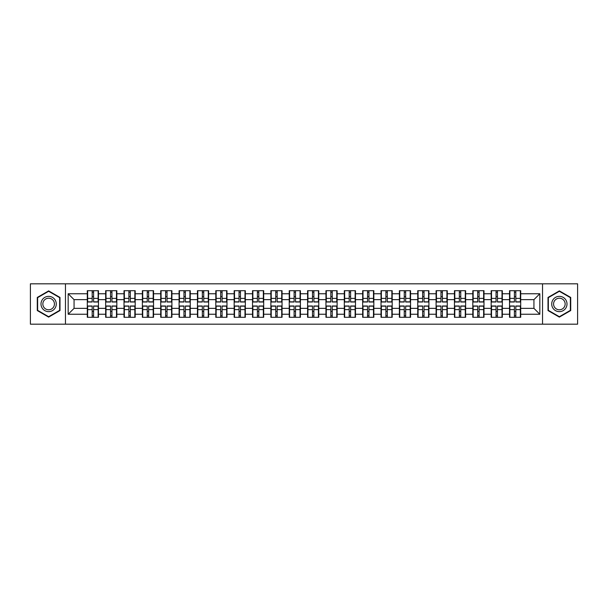 <?xml version="1.0" encoding="UTF-8"?>
<svg xmlns="http://www.w3.org/2000/svg" width="608" height="608" viewBox="0 0 608 608"><rect width="100%" height="100%" fill="white"/><g stroke="black" fill="none" stroke-linecap="round" stroke-linejoin="round"><path stroke-width="0.91" d="M542.534 324.178L577.6 324.178L577.6 283.822L542.534 283.822L542.534 324.178L65.466 324.178L65.466 283.822L30.4 283.822L30.4 324.178L65.466 324.178M542.534 283.822L65.466 283.822M533.938 308.355L533.938 299.645L520.706 299.645L520.706 308.355L533.938 308.355L539.828 314.237L539.828 293.763L520.706 293.763L520.706 290.7L509.527 290.7L509.527 299.645L502.345 299.645L502.345 308.355L509.527 308.355L509.527 299.645M539.828 314.237L520.706 314.237L520.706 317.3L509.527 317.3L509.527 314.237L502.345 314.237L502.345 317.3L491.165 317.3L491.165 314.237L483.991 314.237L483.991 317.3L472.811 317.3L472.811 314.237L465.629 314.237L465.629 317.3L454.45 317.3L454.45 314.237L447.275 314.237L447.275 317.3L436.096 317.3L436.096 314.237L428.914 314.237L428.914 317.3L417.734 317.3L417.734 314.237L410.56 314.237L410.56 317.3L399.38 317.3L399.38 314.237L392.198 314.237L392.198 317.3L381.018 317.3L381.018 314.237L373.844 314.237L373.844 317.3L362.664 317.3L362.664 314.237L355.482 314.237L355.482 317.3L344.303 317.3L344.303 314.237L337.128 314.237L337.128 317.3L325.949 317.3L325.949 314.237L318.767 314.237L318.767 317.3L307.587 317.3L307.587 314.237L300.413 314.237L300.413 317.3L289.233 317.3L289.233 314.237L282.051 314.237L282.051 317.3L270.872 317.3L270.872 314.237L263.697 314.237L263.697 317.3L252.518 317.3L252.518 314.237L245.336 314.237L245.336 317.3L234.156 317.3L234.156 314.237L226.982 314.237L226.982 317.3L215.802 317.3L215.802 314.237L208.62 314.237L208.62 317.3L197.44 317.3L197.44 314.237L190.266 314.237L190.266 317.3L179.086 317.3L179.086 314.237L171.904 314.237L171.904 317.3L160.725 317.3L160.725 314.237L153.55 314.237L153.55 317.3L142.371 317.3L142.371 314.237L135.189 314.237L135.189 317.3L124.009 317.3L124.009 314.237L116.835 314.237L116.835 317.3L105.655 317.3L105.655 314.237L98.473 314.237L98.473 317.3L87.294 317.3L87.294 314.237L68.172 314.237L68.172 293.763L87.294 293.763L87.294 299.645L74.062 299.645L74.062 308.355L87.294 308.355L87.294 299.645M509.527 293.763L502.345 293.763L502.345 290.7L491.165 290.7L491.165 293.763L483.991 293.763L483.991 290.7L472.811 290.7L472.811 293.763L465.629 293.763L465.629 290.7L454.45 290.7L454.45 293.763L447.275 293.763L447.275 290.7L436.096 290.7L436.096 293.763L428.914 293.763L428.914 290.7L417.734 290.7L417.734 293.763L410.56 293.763L410.56 290.7L399.38 290.7L399.38 293.763L392.198 293.763L392.198 290.7L381.018 290.7L381.018 293.763L373.844 293.763L373.844 290.7L362.664 290.7L362.664 293.763L355.482 293.763L355.482 290.7L344.303 290.7L344.303 293.763L337.128 293.763L337.128 290.7L325.949 290.7L325.949 293.763L318.767 293.763L318.767 290.7L307.587 290.7L307.587 293.763L300.413 293.763L300.413 290.7L289.233 290.7L289.233 293.763L282.051 293.763L282.051 290.7L270.872 290.7L270.872 293.763L263.697 293.763L263.697 290.7L252.518 290.7L252.518 293.763L245.336 293.763L245.336 290.7L234.156 290.7L234.156 293.763L226.982 293.763L226.982 290.7L215.802 290.7L215.802 293.763L208.62 293.763L208.62 290.7L197.44 290.7L197.44 293.763L190.266 293.763L190.266 290.7L179.086 290.7L179.086 293.763L171.904 293.763L171.904 290.7L160.725 290.7L160.725 293.763L153.55 293.763L153.55 290.7L142.371 290.7L142.371 293.763L135.189 293.763L135.189 290.7L124.009 290.7L124.009 293.763L116.835 293.763L116.835 290.7L105.655 290.7L105.655 293.763L98.473 293.763L98.473 290.7L87.294 290.7L87.294 293.763M509.527 308.355L509.527 314.237M502.345 308.355L502.345 314.237M502.345 293.763L502.345 299.645M483.991 308.355L491.165 308.355L491.165 299.645L483.991 299.645L483.991 314.237M491.165 308.355L491.165 314.237M491.165 293.763L491.165 299.645M483.991 293.763L483.991 299.645M465.629 308.355L472.811 308.355L472.811 299.645L465.629 299.645L465.629 314.237M472.811 308.355L472.811 314.237M472.811 293.763L472.811 299.645M465.629 293.763L465.629 299.645M447.275 308.355L454.45 308.355L454.45 299.645L447.275 299.645L447.275 314.237M454.45 308.355L454.45 314.237M454.45 293.763L454.45 299.645M447.275 293.763L447.275 299.645M428.914 308.355L436.096 308.355L436.096 299.645L428.914 299.645L428.914 314.237M436.096 308.355L436.096 314.237M436.096 293.763L436.096 299.645M428.914 293.763L428.914 299.645M410.56 308.355L417.734 308.355L417.734 299.645L410.56 299.645L410.56 314.237M417.734 308.355L417.734 314.237M417.734 293.763L417.734 299.645M410.56 293.763L410.56 299.645M392.198 308.355L399.38 308.355L399.38 299.645L392.198 299.645L392.198 314.237M399.38 308.355L399.38 314.237M399.38 293.763L399.38 299.645M392.198 293.763L392.198 299.645M373.844 308.355L381.018 308.355L381.018 299.645L373.844 299.645L373.844 314.237M381.018 308.355L381.018 314.237M381.018 293.763L381.018 299.645M373.844 293.763L373.844 299.645M355.482 308.355L362.664 308.355L362.664 299.645L355.482 299.645L355.482 314.237M362.664 308.355L362.664 314.237M362.664 293.763L362.664 299.645M355.482 293.763L355.482 299.645M337.128 308.355L344.303 308.355L344.303 299.645L337.128 299.645L337.128 314.237M344.303 308.355L344.303 314.237M344.303 293.763L344.303 299.645M337.128 293.763L337.128 299.645M318.767 308.355L325.949 308.355L325.949 299.645L318.767 299.645L318.767 314.237M325.949 308.355L325.949 314.237M325.949 293.763L325.949 299.645M318.767 293.763L318.767 299.645M300.413 308.355L307.587 308.355L307.587 299.645L300.413 299.645L300.413 314.237M307.587 308.355L307.587 314.237M307.587 293.763L307.587 299.645M300.413 293.763L300.413 299.645M282.051 308.355L289.233 308.355L289.233 299.645L282.051 299.645L282.051 314.237M289.233 308.355L289.233 314.237M289.233 293.763L289.233 299.645M282.051 293.763L282.051 299.645M263.697 308.355L270.872 308.355L270.872 299.645L263.697 299.645L263.697 314.237M270.872 308.355L270.872 314.237M270.872 293.763L270.872 299.645M263.697 293.763L263.697 299.645M245.336 308.355L252.518 308.355L252.518 299.645L245.336 299.645L245.336 314.237M252.518 308.355L252.518 314.237M252.518 293.763L252.518 299.645M245.336 293.763L245.336 299.645M226.982 308.355L234.156 308.355L234.156 299.645L226.982 299.645L226.982 314.237M234.156 308.355L234.156 314.237M234.156 293.763L234.156 299.645M226.982 293.763L226.982 299.645M208.62 308.355L215.802 308.355L215.802 299.645L208.62 299.645L208.62 314.237M215.802 308.355L215.802 314.237M215.802 293.763L215.802 299.645M208.62 293.763L208.62 299.645M190.266 308.355L197.44 308.355L197.44 299.645L190.266 299.645L190.266 314.237M197.44 308.355L197.44 314.237M197.44 293.763L197.44 299.645M190.266 293.763L190.266 299.645M171.904 308.355L179.086 308.355L179.086 299.645L171.904 299.645L171.904 314.237M179.086 308.355L179.086 314.237M179.086 293.763L179.086 299.645M171.904 293.763L171.904 299.645M153.55 308.355L160.725 308.355L160.725 299.645L153.55 299.645L153.55 314.237M160.725 308.355L160.725 314.237M160.725 293.763L160.725 299.645M153.55 293.763L153.55 299.645M135.189 308.355L142.371 308.355L142.371 299.645L135.189 299.645L135.189 314.237M142.371 308.355L142.371 314.237M142.371 293.763L142.371 299.645M135.189 293.763L135.189 299.645M116.835 308.355L124.009 308.355L124.009 299.645L116.835 299.645L116.835 314.237M124.009 308.355L124.009 314.237M124.009 293.763L124.009 299.645M116.835 293.763L116.835 299.645M98.473 308.355L105.655 308.355L105.655 299.645L98.473 299.645L98.473 314.237M105.655 308.355L105.655 314.237M105.655 293.763L105.655 299.645M98.473 293.763L98.473 299.645M87.294 308.355L87.294 314.237M74.062 308.355L68.172 314.237M68.172 293.763L74.062 299.645M520.706 308.355L520.706 314.237M520.706 293.763L520.706 299.645M539.828 293.763L533.938 299.645M48.64 290.89L37.286 297.441L37.286 310.559L48.64 317.11L59.994 310.559L59.994 297.441L48.64 290.89M548.006 310.559L559.36 317.11L570.714 310.559L570.714 297.441L559.36 290.89L548.006 297.441L548.006 310.559M98.124 290.7L98.124 302.001L93.594 302.001L93.594 290.7M92.18 290.7L92.18 302.001L87.651 302.001L87.651 290.7M92.18 292.235L93.594 292.235M93.594 296.59L92.18 296.59M87.651 317.3L87.651 305.999L92.18 305.999L92.18 317.3M93.594 317.3L93.594 305.999L98.124 305.999L98.124 317.3M93.594 315.765L92.18 315.765M92.18 311.41L93.594 311.41M48.64 296.354A7.646 7.646 0 0 0 40.994 304A7.646 7.646 0 0 0 48.64 311.646A7.646 7.646 0 0 0 56.286 304A7.646 7.646 0 0 0 48.64 296.354M48.64 298.209A5.791 5.791 0 0 0 42.849 304A5.791 5.791 0 0 0 48.64 309.791A5.791 5.791 0 0 0 54.431 304A5.791 5.791 0 0 0 48.64 298.209M59.645 310.354L48.64 316.707L37.635 310.354L37.635 297.646L48.64 291.293L59.645 297.646L59.645 310.354M565.987 300.177A7.646 7.646 0 0 0 555.537 297.373A7.646 7.646 0 0 0 552.733 307.823A7.646 7.646 0 0 0 563.183 310.627A7.646 7.646 0 0 0 565.987 300.177M564.376 301.104A5.791 5.791 0 0 0 556.464 298.984A5.791 5.791 0 0 0 554.344 306.896A5.791 5.791 0 0 0 562.256 309.016A5.791 5.791 0 0 0 564.376 301.104M559.36 316.707L548.355 310.354L548.355 297.646L559.36 291.293L570.365 297.646L570.365 310.354L559.36 316.707M116.478 290.7L116.478 302.001L111.948 302.001L111.948 290.7M110.542 290.7L110.542 302.001L106.005 302.001L106.005 290.7M110.542 292.235L111.948 292.235M111.948 296.59L110.542 296.59M134.839 290.7L134.839 302.001L130.31 302.001L130.31 290.7M128.896 290.7L128.896 302.001L124.366 302.001L124.366 290.7M128.896 292.235L130.31 292.235M130.31 296.59L128.896 296.59M153.193 290.7L153.193 302.001L148.664 302.001L148.664 290.7M147.25 290.7L147.25 302.001L142.72 302.001L142.72 290.7M147.25 292.235L148.664 292.235M148.664 296.59L147.25 296.59M171.555 290.7L171.555 302.001L167.025 302.001L167.025 290.7M165.612 290.7L165.612 302.001L161.082 302.001L161.082 290.7M165.612 292.235L167.025 292.235M167.025 296.59L165.612 296.59M189.909 290.7L189.909 302.001L185.379 302.001L185.379 290.7M183.966 290.7L183.966 302.001L179.436 302.001L179.436 290.7M183.966 292.235L185.379 292.235M185.379 296.59L183.966 296.59M106.005 317.3L106.005 305.999L110.542 305.999L110.542 317.3M111.948 317.3L111.948 305.999L116.478 305.999L116.478 317.3M111.948 315.765L110.542 315.765M110.542 311.41L111.948 311.41M124.366 317.3L124.366 305.999L128.896 305.999L128.896 317.3M130.31 317.3L130.31 305.999L134.839 305.999L134.839 317.3M130.31 315.765L128.896 315.765M128.896 311.41L130.31 311.41M142.72 317.3L142.72 305.999L147.25 305.999L147.25 317.3M148.664 317.3L148.664 305.999L153.193 305.999L153.193 317.3M148.664 315.765L147.25 315.765M147.25 311.41L148.664 311.41M161.082 317.3L161.082 305.999L165.612 305.999L165.612 317.3M167.025 317.3L167.025 305.999L171.555 305.999L171.555 317.3M167.025 315.765L165.612 315.765M165.612 311.41L167.025 311.41M179.436 317.3L179.436 305.999L183.966 305.999L183.966 317.3M185.379 317.3L185.379 305.999L189.909 305.999L189.909 317.3M185.379 315.765L183.966 315.765M183.966 311.41L185.379 311.41M208.27 290.7L208.27 302.001L203.741 302.001L203.741 290.7M202.327 290.7L202.327 302.001L197.798 302.001L197.798 290.7M202.327 292.235L203.741 292.235M203.741 296.59L202.327 296.59M197.798 317.3L197.798 305.999L202.327 305.999L202.327 317.3M203.741 317.3L203.741 305.999L208.27 305.999L208.27 317.3M203.741 315.765L202.327 315.765M202.327 311.41L203.741 311.41M226.624 290.7L226.624 302.001L222.095 302.001L222.095 290.7M220.681 290.7L220.681 302.001L216.152 302.001L216.152 290.7M220.681 292.235L222.095 292.235M222.095 296.59L220.681 296.59M216.152 317.3L216.152 305.999L220.681 305.999L220.681 317.3M222.095 317.3L222.095 305.999L226.624 305.999L226.624 317.3M222.095 315.765L220.681 315.765M220.681 311.41L222.095 311.41M244.986 290.7L244.986 302.001L240.456 302.001L240.456 290.7M239.043 290.7L239.043 302.001L234.513 302.001L234.513 290.7M239.043 292.235L240.456 292.235M240.456 296.59L239.043 296.59M234.513 317.3L234.513 305.999L239.043 305.999L239.043 317.3M240.456 317.3L240.456 305.999L244.986 305.999L244.986 317.3M240.456 315.765L239.043 315.765M239.043 311.41L240.456 311.41M263.34 290.7L263.34 302.001L258.81 302.001L258.81 290.7M257.397 290.7L257.397 302.001L252.867 302.001L252.867 290.7M257.397 292.235L258.81 292.235M258.81 296.59L257.397 296.59M252.867 317.3L252.867 305.999L257.397 305.999L257.397 317.3M258.81 317.3L258.81 305.999L263.34 305.999L263.34 317.3M258.81 315.765L257.397 315.765M257.397 311.41L258.81 311.41M281.702 290.7L281.702 302.001L277.172 302.001L277.172 290.7M275.758 290.7L275.758 302.001L271.229 302.001L271.229 290.7M275.758 292.235L277.172 292.235M277.172 296.59L275.758 296.59M271.229 317.3L271.229 305.999L275.758 305.999L275.758 317.3M277.172 317.3L277.172 305.999L281.702 305.999L281.702 317.3M277.172 315.765L275.758 315.765M275.758 311.41L277.172 311.41M300.056 290.7L300.056 302.001L295.526 302.001L295.526 290.7M294.112 290.7L294.112 302.001L289.583 302.001L289.583 290.7M294.112 292.235L295.526 292.235M295.526 296.59L294.112 296.59M289.583 317.3L289.583 305.999L294.112 305.999L294.112 317.3M295.526 317.3L295.526 305.999L300.056 305.999L300.056 317.3M295.526 315.765L294.112 315.765M294.112 311.41L295.526 311.41M318.417 290.7L318.417 302.001L313.888 302.001L313.888 290.7M312.474 290.7L312.474 302.001L307.944 302.001L307.944 290.7M312.474 292.235L313.888 292.235M313.888 296.59L312.474 296.59M307.944 317.3L307.944 305.999L312.474 305.999L312.474 317.3M313.888 317.3L313.888 305.999L318.417 305.999L318.417 317.3M313.888 315.765L312.474 315.765M312.474 311.41L313.888 311.41M336.771 290.7L336.771 302.001L332.242 302.001L332.242 290.7M330.828 290.7L330.828 302.001L326.298 302.001L326.298 290.7M330.828 292.235L332.242 292.235M332.242 296.59L330.828 296.59M326.298 317.3L326.298 305.999L330.828 305.999L330.828 317.3M332.242 317.3L332.242 305.999L336.771 305.999L336.771 317.3M332.242 315.765L330.828 315.765M330.828 311.41L332.242 311.41M355.133 290.7L355.133 302.001L350.603 302.001L350.603 290.7M349.19 290.7L349.19 302.001L344.66 302.001L344.66 290.7M349.19 292.235L350.603 292.235M350.603 296.59L349.19 296.59M344.66 317.3L344.66 305.999L349.19 305.999L349.19 317.3M350.603 317.3L350.603 305.999L355.133 305.999L355.133 317.3M350.603 315.765L349.19 315.765M349.19 311.41L350.603 311.41M373.487 290.7L373.487 302.001L368.957 302.001L368.957 290.7M367.544 290.7L367.544 302.001L363.014 302.001L363.014 290.7M367.544 292.235L368.957 292.235M368.957 296.59L367.544 296.59M363.014 317.3L363.014 305.999L367.544 305.999L367.544 317.3M368.957 317.3L368.957 305.999L373.487 305.999L373.487 317.3M368.957 315.765L367.544 315.765M367.544 311.41L368.957 311.41M391.848 290.7L391.848 302.001L387.319 302.001L387.319 290.7M385.905 290.7L385.905 302.001L381.376 302.001L381.376 290.7M385.905 292.235L387.319 292.235M387.319 296.59L385.905 296.59M381.376 317.3L381.376 305.999L385.905 305.999L385.905 317.3M387.319 317.3L387.319 305.999L391.848 305.999L391.848 317.3M387.319 315.765L385.905 315.765M385.905 311.41L387.319 311.41M410.202 290.7L410.202 302.001L405.673 302.001L405.673 290.7M404.259 290.7L404.259 302.001L399.73 302.001L399.73 290.7M404.259 292.235L405.673 292.235M405.673 296.59L404.259 296.59M399.73 317.3L399.73 305.999L404.259 305.999L404.259 317.3M405.673 317.3L405.673 305.999L410.202 305.999L410.202 317.3M405.673 315.765L404.259 315.765M404.259 311.41L405.673 311.41M428.564 290.7L428.564 302.001L424.034 302.001L424.034 290.7M422.621 290.7L422.621 302.001L418.091 302.001L418.091 290.7M422.621 292.235L424.034 292.235M424.034 296.59L422.621 296.59M418.091 317.3L418.091 305.999L422.621 305.999L422.621 317.3M424.034 317.3L424.034 305.999L428.564 305.999L428.564 317.3M424.034 315.765L422.621 315.765M422.621 311.41L424.034 311.41M446.918 290.7L446.918 302.001L442.388 302.001L442.388 290.7M440.975 290.7L440.975 302.001L436.445 302.001L436.445 290.7M440.975 292.235L442.388 292.235M442.388 296.59L440.975 296.59M436.445 317.3L436.445 305.999L440.975 305.999L440.975 317.3M442.388 317.3L442.388 305.999L446.918 305.999L446.918 317.3M442.388 315.765L440.975 315.765M440.975 311.41L442.388 311.41M465.28 290.7L465.28 302.001L460.75 302.001L460.75 290.7M459.336 290.7L459.336 302.001L454.807 302.001L454.807 290.7M459.336 292.235L460.75 292.235M460.75 296.59L459.336 296.59M454.807 317.3L454.807 305.999L459.336 305.999L459.336 317.3M460.75 317.3L460.75 305.999L465.28 305.999L465.28 317.3M460.75 315.765L459.336 315.765M459.336 311.41L460.75 311.41M483.634 290.7L483.634 302.001L479.104 302.001L479.104 290.7M477.69 290.7L477.69 302.001L473.161 302.001L473.161 290.7M477.69 292.235L479.104 292.235M479.104 296.59L477.69 296.59M473.161 317.3L473.161 305.999L477.69 305.999L477.69 317.3M479.104 317.3L479.104 305.999L483.634 305.999L483.634 317.3M479.104 315.765L477.69 315.765M477.69 311.41L479.104 311.41M501.995 290.7L501.995 302.001L497.458 302.001L497.458 290.7M496.052 290.7L496.052 302.001L491.522 302.001L491.522 290.7M496.052 292.235L497.458 292.235M497.458 296.59L496.052 296.59M491.522 317.3L491.522 305.999L496.052 305.999L496.052 317.3M497.458 317.3L497.458 305.999L501.995 305.999L501.995 317.3M497.458 315.765L496.052 315.765M496.052 311.41L497.458 311.41M520.349 290.7L520.349 302.001L515.82 302.001L515.82 290.7M514.406 290.7L514.406 302.001L509.876 302.001L509.876 290.7M514.406 292.235L515.82 292.235M515.82 296.59L514.406 296.59M509.876 317.3L509.876 305.999L514.406 305.999L514.406 317.3M515.82 317.3L515.82 305.999L520.349 305.999L520.349 317.3M515.82 315.765L514.406 315.765M514.406 311.41L515.82 311.41M92.18 298.368L87.651 298.368M92.18 301.849L87.651 301.849M98.124 298.368L93.594 298.368M98.124 301.849L93.594 301.849M93.594 309.632L98.124 309.632M93.594 306.151L98.124 306.151M87.651 309.632L92.18 309.632M87.651 306.151L92.18 306.151M110.542 298.368L106.005 298.368M110.542 301.849L106.005 301.849M116.478 298.368L111.948 298.368M116.478 301.849L111.948 301.849M128.896 298.368L124.366 298.368M128.896 301.849L124.366 301.849M134.839 298.368L130.31 298.368M134.839 301.849L130.31 301.849M147.25 298.368L142.72 298.368M147.25 301.849L142.72 301.849M153.193 298.368L148.664 298.368M153.193 301.849L148.664 301.849M165.612 298.368L161.082 298.368M165.612 301.849L161.082 301.849M171.555 298.368L167.025 298.368M171.555 301.849L167.025 301.849M183.966 298.368L179.436 298.368M183.966 301.849L179.436 301.849M189.909 298.368L185.379 298.368M189.909 301.849L185.379 301.849M111.948 309.632L116.478 309.632M111.948 306.151L116.478 306.151M106.005 309.632L110.542 309.632M106.005 306.151L110.542 306.151M130.31 309.632L134.839 309.632M130.31 306.151L134.839 306.151M124.366 309.632L128.896 309.632M124.366 306.151L128.896 306.151M148.664 309.632L153.193 309.632M148.664 306.151L153.193 306.151M142.72 309.632L147.25 309.632M142.72 306.151L147.25 306.151M167.025 309.632L171.555 309.632M167.025 306.151L171.555 306.151M161.082 309.632L165.612 309.632M161.082 306.151L165.612 306.151M185.379 309.632L189.909 309.632M185.379 306.151L189.909 306.151M179.436 309.632L183.966 309.632M179.436 306.151L183.966 306.151M202.327 298.368L197.798 298.368M202.327 301.849L197.798 301.849M208.27 298.368L203.741 298.368M208.27 301.849L203.741 301.849M203.741 309.632L208.27 309.632M203.741 306.151L208.27 306.151M197.798 309.632L202.327 309.632M197.798 306.151L202.327 306.151M220.681 298.368L216.152 298.368M220.681 301.849L216.152 301.849M226.624 298.368L222.095 298.368M226.624 301.849L222.095 301.849M222.095 309.632L226.624 309.632M222.095 306.151L226.624 306.151M216.152 309.632L220.681 309.632M216.152 306.151L220.681 306.151M239.043 298.368L234.513 298.368M239.043 301.849L234.513 301.849M244.986 298.368L240.456 298.368M244.986 301.849L240.456 301.849M240.456 309.632L244.986 309.632M240.456 306.151L244.986 306.151M234.513 309.632L239.043 309.632M234.513 306.151L239.043 306.151M257.397 298.368L252.867 298.368M257.397 301.849L252.867 301.849M263.34 298.368L258.81 298.368M263.34 301.849L258.81 301.849M258.81 309.632L263.34 309.632M258.81 306.151L263.34 306.151M252.867 309.632L257.397 309.632M252.867 306.151L257.397 306.151M275.758 298.368L271.229 298.368M275.758 301.849L271.229 301.849M281.702 298.368L277.172 298.368M281.702 301.849L277.172 301.849M277.172 309.632L281.702 309.632M277.172 306.151L281.702 306.151M271.229 309.632L275.758 309.632M271.229 306.151L275.758 306.151M294.112 298.368L289.583 298.368M294.112 301.849L289.583 301.849M300.056 298.368L295.526 298.368M300.056 301.849L295.526 301.849M295.526 309.632L300.056 309.632M295.526 306.151L300.056 306.151M289.583 309.632L294.112 309.632M289.583 306.151L294.112 306.151M312.474 298.368L307.944 298.368M312.474 301.849L307.944 301.849M318.417 298.368L313.888 298.368M318.417 301.849L313.888 301.849M313.888 309.632L318.417 309.632M313.888 306.151L318.417 306.151M307.944 309.632L312.474 309.632M307.944 306.151L312.474 306.151M330.828 298.368L326.298 298.368M330.828 301.849L326.298 301.849M336.771 298.368L332.242 298.368M336.771 301.849L332.242 301.849M332.242 309.632L336.771 309.632M332.242 306.151L336.771 306.151M326.298 309.632L330.828 309.632M326.298 306.151L330.828 306.151M349.19 298.368L344.66 298.368M349.19 301.849L344.66 301.849M355.133 298.368L350.603 298.368M355.133 301.849L350.603 301.849M350.603 309.632L355.133 309.632M350.603 306.151L355.133 306.151M344.66 309.632L349.19 309.632M344.66 306.151L349.19 306.151M367.544 298.368L363.014 298.368M367.544 301.849L363.014 301.849M373.487 298.368L368.957 298.368M373.487 301.849L368.957 301.849M368.957 309.632L373.487 309.632M368.957 306.151L373.487 306.151M363.014 309.632L367.544 309.632M363.014 306.151L367.544 306.151M385.905 298.368L381.376 298.368M385.905 301.849L381.376 301.849M391.848 298.368L387.319 298.368M391.848 301.849L387.319 301.849M387.319 309.632L391.848 309.632M387.319 306.151L391.848 306.151M381.376 309.632L385.905 309.632M381.376 306.151L385.905 306.151M404.259 298.368L399.73 298.368M404.259 301.849L399.73 301.849M410.202 298.368L405.673 298.368M410.202 301.849L405.673 301.849M405.673 309.632L410.202 309.632M405.673 306.151L410.202 306.151M399.73 309.632L404.259 309.632M399.73 306.151L404.259 306.151M422.621 298.368L418.091 298.368M422.621 301.849L418.091 301.849M428.564 298.368L424.034 298.368M428.564 301.849L424.034 301.849M424.034 309.632L428.564 309.632M424.034 306.151L428.564 306.151M418.091 309.632L422.621 309.632M418.091 306.151L422.621 306.151M440.975 298.368L436.445 298.368M440.975 301.849L436.445 301.849M446.918 298.368L442.388 298.368M446.918 301.849L442.388 301.849M442.388 309.632L446.918 309.632M442.388 306.151L446.918 306.151M436.445 309.632L440.975 309.632M436.445 306.151L440.975 306.151M459.336 298.368L454.807 298.368M459.336 301.849L454.807 301.849M465.28 298.368L460.75 298.368M465.28 301.849L460.75 301.849M460.75 309.632L465.28 309.632M460.75 306.151L465.28 306.151M454.807 309.632L459.336 309.632M454.807 306.151L459.336 306.151M477.69 298.368L473.161 298.368M477.69 301.849L473.161 301.849M483.634 298.368L479.104 298.368M483.634 301.849L479.104 301.849M479.104 309.632L483.634 309.632M479.104 306.151L483.634 306.151M473.161 309.632L477.69 309.632M473.161 306.151L477.69 306.151M496.052 298.368L491.522 298.368M496.052 301.849L491.522 301.849M501.995 298.368L497.458 298.368M501.995 301.849L497.458 301.849M497.458 309.632L501.995 309.632M497.458 306.151L501.995 306.151M491.522 309.632L496.052 309.632M491.522 306.151L496.052 306.151M514.406 298.368L509.876 298.368M514.406 301.849L509.876 301.849M520.349 298.368L515.82 298.368M520.349 301.849L515.82 301.849M515.82 309.632L520.349 309.632M515.82 306.151L520.349 306.151M509.876 309.632L514.406 309.632M509.876 306.151L514.406 306.151"/></g></svg>
